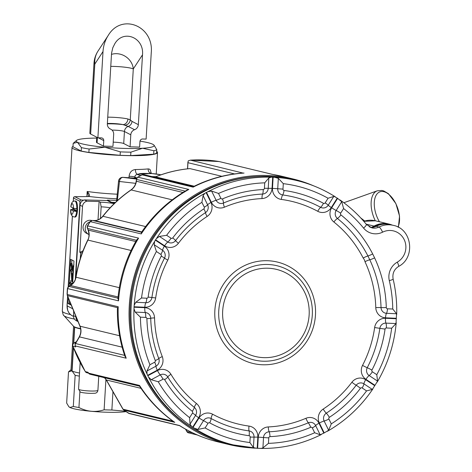 <?xml version="1.0" encoding="UTF-8"?>
<svg xmlns="http://www.w3.org/2000/svg" width="472" height="472" viewBox="0 0 472 472"><rect width="100%" height="100%" fill="white"/><g stroke="black" fill="none" stroke-linecap="round" stroke-linejoin="round"><path stroke-width="0.71" d="M80.665 328.913A30.662 3.688 -176.6 0 1 74.694 327.19L74.482 327.078A30.662 3.688 -176.6 0 1 73.726 326.5L73.508 326.24A30.957 3.723 3.4 0 0 74.428 326.866A30.957 3.723 3.4 0 0 80.618 328.642M107.339 200.529L84.5 199.916A5.575 5.345 117.4 0 0 80.045 205.178L75.732 277.748M375.57 226.578L374.827 226.401A11.151 10.756 -76.5 0 1 371.541 227.451M374.827 226.401A21.966 21.187 -76.5 0 1 384.444 224.117M366.201 224.188L374.036 226.076A22.638 21.83 -76.5 0 1 389.134 224.094A22.638 21.83 -76.5 0 1 392.208 225.091M374.036 226.076L371.611 227.368A5.575 5.375 103.5 0 1 371.452 227.451M313.709 185.874A136.591 131.729 103.5 0 0 293.018 178.959A136.591 131.729 103.5 0 0 132.968 280.911A136.591 131.729 103.5 0 0 229.044 444.553A136.591 131.729 103.5 0 0 250.614 447.822M199.231 432.128A135.588 130.762 -76.5 0 1 133.906 281.135A135.588 130.762 -76.5 0 1 260.815 176.451M379.447 221.763A20.774 11.216 -109.6 0 1 377.276 193.656A20.774 11.216 -109.6 0 1 395.825 203.709A20.774 11.216 -109.6 0 1 397.961 227.061M193.496 186.593L144.001 174.675A2.679 2.578 103.5 0 0 142.261 174.888L142.184 174.876A2.679 2.513 -87.2 0 1 143.683 174.616M141.924 174.917L142.184 174.876A136.591 131.729 103.5 0 0 137.889 177.171L137.942 177.189A2.679 2.578 103.5 0 0 136.561 179.425L136.213 180.947C135.753 184.705 133.989 187.708 130.915 189.956C120.242 197.29 110.843 206.075 102.719 216.312C100.099 219.256 97.273 220.66 94.235 220.518A5.575 2.242 -88 0 0 94.117 220.518M90.358 221.663L90.288 221.657A2.679 2.543 -94 0 1 92.477 220.459L92.642 220.471A2.679 2.578 103.5 0 0 90.358 221.663L141.246 233.923L141.618 232.265M185.16 191.13L136.561 179.425L136.384 181.248C135.877 184.859 134.131 187.756 131.139 189.939A128.897 124.307 103.5 0 0 102.943 216.288C100.554 219.138 97.692 220.548 94.353 220.53A5.575 2.242 -88 0 0 94.223 220.518L92.235 220.459L90.288 221.657A136.591 131.729 103.5 0 0 87.645 225.846L87.704 225.87A2.679 2.578 103.5 0 0 87.574 228.495L88.034 229.829C89.355 234.242 89.249 237.658 87.715 240.083C81.939 251.865 77.98 264.231 75.839 277.194C75.367 280.569 73.496 283.371 70.222 285.607L68.641 286.563M136.473 240.272L87.574 228.495L88.305 230.118C89.603 233.357 89.479 236.678 87.922 240.089A128.897 124.307 103.5 0 0 76.027 277.259C75.314 280.94 73.496 283.69 70.576 285.519L69.048 286.386A2.679 2.578 103.5 0 0 67.632 288.593L67.567 288.593A2.679 2.578 -98.2 0 1 68.9 286.398L67.372 288.646L67.065 294.251M67.378 288.646L67.567 288.593A136.591 131.729 103.5 0 0 67.248 294.463L67.26 294.469A2.679 2.578 103.5 0 0 67.478 295.625L67.254 295.419M75.308 345.952L75.26 345.947A2.679 2.608 -95.5 0 1 75.467 343.569L75.455 343.935L75.579 343.557A2.679 2.578 103.5 0 0 75.308 345.952L126.207 358.213L124.897 356.171M75.608 346.92L75.26 345.947A136.591 131.729 103.5 0 0 75.608 346.92L72.948 346.277A136.591 131.729 103.5 0 0 85.361 371.635L88.022 372.278L88.571 373.146L88.022 372.278A136.591 131.729 103.5 0 0 88.571 373.146L88.63 373.169A2.679 2.578 103.5 0 0 90.158 374.272M104.749 377.783L106.401 380.001L123.062 409.206A2.679 2.578 103.5 0 0 123.835 410.068L123.823 410.062A2.679 2.608 -80.1 0 1 123.039 409.206L123.623 409.908M123.711 410.021L123.823 410.062A136.591 131.729 103.5 0 0 128.561 413.23L128.638 413.254A2.679 2.578 103.5 0 0 129.393 413.578L179.637 425.679M360.697 217.899L364.708 221.008M154.586 177.224L155.548 176.888A128.897 124.307 103.5 0 1 189.968 168.616L221.858 176.292M234.56 173.926L187.962 162.704L188.263 160.846L190.417 160.15L219.167 161.542A136.591 131.729 103.5 0 0 190.428 160.15L242.98 173.065C225.598 174.31 209.043 178.853 193.319 186.682M272.84 174.463L219.203 161.548M244.042 173.065A136.591 131.729 103.5 0 0 193.148 187.142L193.774 186.818M186.806 190.175L188.829 189.449A136.591 131.729 103.5 0 0 141.246 233.923M136.791 239.723L138.591 238.13A136.591 131.729 103.5 0 0 118.519 300.853L118.024 298.186M117.392 308.83L118.201 306.735A136.591 131.729 103.5 0 0 126.207 358.213M139.789 386.179L139.529 385.429A136.591 131.729 103.5 0 0 174.776 422.334L173.672 421.691C160.073 412.003 148.668 400.114 139.458 386.019M179.62 425.667L179.525 425.514A136.591 131.729 103.5 0 0 218.141 441.928C204.405 438.6 191.543 433.166 179.555 425.626M117.546 307.685L67.478 295.625L80.081 326.223C81.455 329.904 81.249 333.456 79.461 336.884A5.575 1.227 -149.8 0 0 79.137 337.073C81.072 333.533 81.314 329.863 79.874 326.058A5.575 1.091 157.3 0 0 80.081 326.223L119.581 335.739M185.714 429.278L185.944 429.892L185.531 429.178M187.378 430.187L186.062 429.868L186.936 431.52A2.679 2.578 103.5 0 0 188.605 432.883M137.889 177.171A2.679 2.62 122.7 0 0 136.461 179.354M182.947 192.464L136.384 181.248A5.575 1.08 -174.4 0 1 136.219 180.929M141.73 231.941L94.353 220.53L92.477 220.459M87.45 228.424A2.679 2.59 125.7 0 1 87.645 225.846L87.344 228.283M135.741 241.54L88.305 230.118A5.575 1.758 155.8 0 1 88.028 229.811M118.083 296.959L70.576 285.519A5.575 1.917 -119.7 0 0 70.204 285.619M117.965 298.168L68.9 286.398M67.449 295.614A2.679 2.572 111.9 0 1 67.248 294.463L67.266 295.448L79.874 326.058M88.571 373.146A2.679 2.525 114.1 0 0 89.875 374.184M141.004 388.338L106.401 380.001A5.575 0.826 150.5 0 1 106.23 379.913L104.654 377.765M173.053 421.248L123.039 409.206M128.561 413.23A2.679 2.502 108.6 0 0 129.222 413.531M192.806 432.936L186.847 431.52A2.679 2.637 -70.8 0 0 188.298 432.794L186.788 431.485L185.944 429.898M188.493 432.853A2.679 2.637 -70.8 0 1 188.304 432.794L197.308 434.983M387.482 308.794L392.763 309.024L396.563 313.744L396.297 318.287L385.512 317.815A10.703 10.325 -76.5 0 1 375.783 307.62A114.513 110.436 103.5 0 0 364.974 261.695A5.351 0.903 154.9 0 1 369.782 259.771L367.924 255.971A5.351 0.944 -27.1 0 0 372.662 253.895L374.597 257.848A123.912 119.499 -76.5 0 1 386.291 307.543A1.31 1.263 103.5 0 0 387.482 308.794A5.351 1.392 92.5 0 1 386.497 313.302A6.006 5.794 -76.5 0 1 381.034 307.585A119.215 114.967 103.5 0 0 369.782 259.771A5.351 0.903 -25.1 0 0 374.597 257.848M364.974 261.695A8.207 7.912 103.5 0 0 363.186 258.042A114.513 110.436 103.5 0 0 333.881 221.999A10.703 10.325 -76.5 0 1 331.663 207.786L337.61 198.37L341.722 201.686L343.592 208.553L340.678 213.161A1.31 1.263 103.5 0 0 340.949 214.902A123.912 119.499 -76.5 0 1 372.662 253.895M333.781 196.417L328.229 205.208A5.351 0.472 -147.7 0 0 325.155 202.866L328.069 198.252L334.076 196.334L337.25 198.128L331.303 207.55A10.703 10.325 -76.5 0 1 317.75 211.303A114.513 110.436 103.5 0 0 281.3 199.42A10.703 10.325 -76.5 0 1 272.486 188.369L273.123 177.218L274.651 177.307L278.327 178.333L283.294 183.655L282.982 189.113A1.31 1.263 103.5 0 0 284.061 190.464A5.351 1.41 97.7 0 1 282.681 194.942A6.006 5.794 -76.5 0 1 277.731 188.741L278.327 178.333M264.733 182.841L268.833 177.915L271.27 177.159L272.692 177.201L272.055 188.352A10.703 10.325 -76.5 0 1 262.019 198.57A114.513 110.436 103.5 0 0 224.401 207.202A10.703 10.325 -76.5 0 1 211.338 202.281L206.5 192.387L207.881 191.703L211.598 191.048L218.518 193.443L220.89 198.287A1.31 1.263 103.5 0 0 222.489 198.889A123.912 119.499 -76.5 0 1 263.199 189.549A1.31 1.263 103.5 0 0 264.426 188.298L264.733 182.841A130.573 125.924 103.5 0 0 218.518 193.443M204.27 207.173A5.351 0.92 -26.1 0 0 207.615 204.83A6.006 5.794 -76.5 0 1 205.468 212.654A5.351 0.991 -123.1 0 0 203.804 208.878A1.31 1.263 103.5 0 0 204.27 207.173L201.904 202.329L203.096 195.591L204.854 193.319L206.111 192.594L210.954 202.488A10.703 10.325 -76.5 0 1 207.131 216.436A114.513 110.436 103.5 0 0 178.416 243.269A10.703 10.325 -76.5 0 1 164.616 245.788L155.595 239.805L156.474 238.537L159.412 236.419L166.628 235.292L171.047 238.218A1.31 1.263 103.5 0 0 172.734 237.912A5.351 0.584 37.1 0 1 175.578 240.59A6.006 5.794 -76.5 0 1 167.831 242.006A5.351 1.333 -56.4 0 0 171.047 238.218M160.822 254.426A5.351 1.333 -56.4 0 0 162.598 250.296A6.006 5.794 -76.5 0 1 164.516 258.119A5.351 0.348 -152.6 0 0 161.235 256.131A1.31 1.263 103.5 0 0 160.822 254.426L156.403 251.493L154.179 244.708L154.609 241.487L155.359 240.177L164.38 246.166A10.703 10.325 -76.5 0 1 167.79 260.101A114.513 110.436 103.5 0 0 155.683 297.95A10.703 10.325 -76.5 0 1 144.839 307.243L134.048 306.771L134.207 305.26L135.753 302.286L141.523 297.985L146.804 298.215A1.31 1.263 103.5 0 0 148.131 297.083L151.907 297.519A6.006 5.794 -76.5 0 1 145.819 302.729A5.351 1.392 -87.5 0 0 146.804 298.215M145.712 317.402A5.351 1.392 -87.5 0 0 145.258 312.547A6.006 5.794 -76.5 0 1 150.721 318.264A5.351 0.384 178.4 0 1 146.898 318.647A1.31 1.263 103.5 0 0 145.712 317.402L140.426 317.166L135.193 312.104L134.007 308.753L134.024 307.213L144.81 307.685A10.703 10.325 -76.5 0 1 154.545 317.88A114.513 110.436 103.5 0 0 162.279 356.602A10.703 10.325 -76.5 0 1 157.294 370.172A5.351 1.074 61.9 0 1 155.978 366.189A5.351 1.074 -118.1 0 0 154.663 362.201A1.31 1.263 103.5 0 0 155.27 360.543A5.351 0.826 -21.1 0 0 158.775 358.572A6.006 5.794 -76.5 0 1 155.978 366.189L146.963 371.01L149.931 364.732L154.663 362.201M162.993 379.222A5.351 1.074 -118.1 0 0 160.238 374.892A6.006 5.794 -76.5 0 1 167.784 376.981A5.351 1.015 148.9 0 1 164.634 379.677A1.31 1.263 103.5 0 0 162.993 379.222L158.262 381.754L151.223 379.718L148.556 377.093L147.83 375.73L157.489 370.567A10.703 10.325 -76.5 0 1 170.935 374.284A114.513 110.436 103.5 0 0 196.44 403.501A10.703 10.325 -76.5 0 1 198.659 417.714A5.351 0.472 32.3 0 1 195.585 415.372A5.351 0.472 -147.7 0 0 192.511 413.029A1.31 1.263 103.5 0 0 192.24 411.289A5.351 1.292 -51.3 0 0 194.34 407.395A6.006 5.794 -76.5 0 1 195.585 415.372L190.033 424.163L189.596 417.643L192.511 413.029M208.034 423.325A5.351 0.472 -147.7 0 0 203.526 420.641A6.006 5.794 -76.5 0 1 211.131 418.534A5.351 1.369 118.4 0 1 209.692 422.871A1.31 1.263 103.5 0 0 208.034 423.325L205.119 427.939L197.975 429.431L194.37 428.192L193.072 427.372L199.019 417.95A10.703 10.325 -76.5 0 1 212.571 414.198A114.513 110.436 103.5 0 0 249.021 426.086A10.703 10.325 -76.5 0 1 257.836 437.131L250.207 437.078A1.31 1.263 103.5 0 0 249.127 435.727A5.351 1.41 -82.3 0 0 249.074 430.906A6.006 5.794 -76.5 0 1 254.024 437.107L253.429 447.515L249.894 442.541L250.207 437.078M268.769 437.892L263.518 437.52A6.006 5.794 -76.5 0 1 269.146 431.786A5.351 1.363 87.3 0 1 269.996 436.647A1.31 1.263 103.5 0 0 268.769 437.892L268.456 443.356L262.922 447.934L261.217 448.382L257.629 448.3L258.267 437.149A10.703 10.325 -76.5 0 1 268.303 426.93A114.513 110.436 103.5 0 0 305.921 418.298A10.703 10.325 -76.5 0 1 318.983 423.225A5.351 0.92 -26.1 0 0 315.638 425.567A5.351 0.92 153.9 0 1 312.299 427.909A1.31 1.263 103.5 0 0 310.7 427.308A5.351 1.15 -113.1 0 0 308.31 422.806A6.006 5.794 -76.5 0 1 315.638 425.567L320.158 434.8L314.671 432.753L312.299 427.909M328.919 419.024A5.351 0.92 153.9 0 1 324.14 421.018A6.006 5.794 -76.5 0 1 326.288 413.195A5.351 0.991 56.9 0 1 329.385 417.319A1.31 1.263 103.5 0 0 328.919 419.024L331.291 423.868L328.659 430.257L324.211 432.912L319.367 423.018A10.703 10.325 -76.5 0 1 323.19 409.071A114.513 110.436 103.5 0 0 351.906 382.237A10.703 10.325 -76.5 0 1 365.706 379.712A5.351 1.333 -56.4 0 0 363.924 383.842A5.351 1.333 123.6 0 1 362.142 387.972A1.31 1.263 103.5 0 0 360.455 388.279A5.351 0.584 -142.9 0 0 356.177 385.258A6.006 5.794 -76.5 0 1 363.924 383.842L372.343 389.429L366.561 390.904L362.142 387.972M372.373 371.771A5.351 1.333 123.6 0 1 369.157 375.553A6.006 5.794 -76.5 0 1 367.24 367.729A5.351 0.348 27.4 0 1 371.954 370.066A1.31 1.263 103.5 0 0 372.373 371.771L376.786 374.697L377.576 381.14L374.963 385.323L365.942 379.335A10.703 10.325 -76.5 0 1 362.531 365.399A114.513 110.436 103.5 0 0 374.644 327.55A10.703 10.325 -76.5 0 1 385.482 318.264A5.351 1.392 -87.5 0 0 385.937 323.119A5.351 1.392 92.5 0 1 386.385 327.975A1.31 1.263 103.5 0 0 385.058 329.114L379.848 328.329A6.006 5.794 -76.5 0 1 385.937 323.119L396.002 323.562L391.666 328.205L386.385 327.975M363.186 258.042A5.351 0.944 152.9 0 1 367.924 255.971A119.215 114.967 103.5 0 0 337.415 218.453A6.006 5.794 -76.5 0 1 336.17 210.477A5.351 0.472 32.3 0 1 340.678 213.161M157.294 370.172L147.636 375.334L147.04 373.989L146.963 371.01M198.659 417.714L192.712 427.13L191.543 426.322L190.033 424.163M257.836 437.131L257.199 448.282L233.392 444.913A135.924 131.08 -76.5 0 1 194.37 428.192M255.783 448.223L253.429 447.515M318.983 423.225L323.822 433.119L320.158 434.8M365.706 379.712L374.727 385.701L372.343 389.429M385.482 318.264L396.273 318.736L396.002 323.562M273.123 177.218A135.924 131.08 103.5 0 0 272.692 177.201M206.5 192.387A135.924 131.08 103.5 0 0 206.111 192.594M155.595 239.805A135.924 131.08 103.5 0 0 155.359 240.177M134.048 306.771A135.924 131.08 103.5 0 0 134.024 307.213M147.636 375.334A135.924 131.08 103.5 0 0 147.83 375.73M192.712 427.13A135.924 131.08 103.5 0 0 193.072 427.372M257.199 448.282A135.924 131.08 103.5 0 0 257.629 448.3M323.822 433.119A135.924 131.08 103.5 0 0 324.211 432.912M374.727 385.701A135.924 131.08 103.5 0 0 374.963 385.323M396.273 318.736A135.924 131.08 103.5 0 0 396.297 318.287M337.61 198.37A135.924 131.08 103.5 0 0 337.25 198.128M370.443 227.41A11.151 10.756 103.5 0 0 376.107 226.33L379.028 227.032A5.351 1.097 63.5 0 1 382.591 232.171A16.502 15.912 -76.5 0 1 363.593 228.1A130.573 125.924 103.5 0 0 343.592 208.553M254.821 448.164A135.924 131.08 -76.5 0 1 233.392 444.913L230.466 444.205A135.924 131.08 -76.5 0 1 134.856 281.365A135.924 131.08 -76.5 0 1 294.121 179.915L297.047 180.623A135.924 131.08 -76.5 0 1 334.831 196.547M366.189 224.288A5.351 1.145 140.8 0 1 366.361 224.383L371.865 227.87A11.151 10.756 103.5 0 0 379.028 227.032A22.302 21.506 -76.5 0 1 393.359 225.368L390.438 224.66A22.302 21.506 103.5 0 0 376.107 226.33M77.951 321.45A5.575 5.345 -62.6 0 1 75.962 316.889L75.974 316.677M78.01 321.585L76.305 320.706A5.575 5.345 -62.6 0 1 73.484 315.609L73.744 311.278M83.048 250.738A27.877 26.715 -62.6 0 1 79.797 252.308L80.7 252.774L82.317 252.673M115.015 202.848L111.581 202.753L107.339 200.559L107.362 200.116L116.637 200.364M84.5 199.916L86.972 201.196L99.096 201.52L100.329 202.163A15.299 1.841 -176.6 0 1 114.165 203.656M79.797 252.308L82.523 206.459L80.045 205.178M86.972 201.196A5.575 5.345 117.4 0 0 82.523 206.459M135.73 183.348L119.463 181.49L117.321 200.7M110.106 207.774A11.151 1.339 3.4 0 0 101.15 206.825L100.459 218.489M101.15 206.825L100.329 202.163M99.096 201.52L98.011 219.846M91.816 220.518A6.956 6.667 117.4 0 0 86.606 233.351L88.76 234.466A6.956 6.667 117.4 0 0 89.001 234.584M136.662 178.268A37.601 4.525 -176.6 0 1 122.921 177.372A4.148 3.186 101.8 0 0 119.463 181.49A4.148 0.543 -173.9 0 1 118.555 181.042L116.543 201.414M136.408 179.035L122.921 177.372A4.148 0.962 -84.9 0 1 123.044 177.348A4.148 0.962 -84.9 0 1 123.157 177.389M90.016 221.751A6.956 6.667 117.4 0 0 88.76 234.466M73.709 311.886A11.151 10.685 -62.6 0 1 73.567 310.847M75.325 279.235L79.951 201.343A1.339 1.28 -62.6 0 1 81.32 200.051L83.792 200.116M138.432 174.18A11.599 1.392 -176.6 0 1 150.367 173.596L138.432 174.18A46.964 5.652 -176.6 0 1 137.311 174.192L135.269 175.372L134.597 178.145M139.995 141.134A39.029 4.696 -176.6 0 1 152.839 144.314A39.029 4.696 -176.6 0 1 153.866 145.034A39.029 4.696 -176.6 0 1 142.573 148.249L153.884 150.751A42.262 5.086 -176.6 0 0 156.763 149.648L156.562 153.075A42.262 5.086 -176.6 0 1 153.683 154.179L130.685 155.583A42.262 5.086 -176.6 0 1 120.112 155.3L88.889 152.438A42.262 5.086 -176.6 0 1 81.202 151.052L72.977 146.792L73.178 143.364L77.485 142.29A39.029 4.696 -176.6 0 1 76.523 140.438A39.029 4.696 -176.6 0 1 87.751 138.355A39.029 4.696 -176.6 0 1 96.707 138.084M156.663 151.364A42.816 5.151 -176.6 0 1 157.512 152.474A42.816 5.151 -176.6 0 1 130.296 155.648A42.816 5.151 -176.6 0 1 72.027 147.394A42.816 5.151 -176.6 0 1 73.001 146.391M140.839 175.478A12.644 1.522 3.4 0 1 137.311 174.192A4.148 2.1 89.3 0 1 135.47 169.531C131.8 169.932 129.67 172.186 129.074 176.292L128.98 177.814M152.143 173.578L151.229 173.513A4.148 3.316 84.1 0 1 148.155 168.905L149.252 169.041L150.238 169.802L151.317 173.442M73.502 208.264A5.298 1.375 -88.5 0 0 72.434 203.709A5.298 1.375 -88.5 0 0 70.906 206.919L73.502 208.264L76.777 208.76A7.971 2.065 91.5 0 0 74.918 201.06L75.697 201.084A7.971 2.065 91.5 0 1 77.544 209.108A7.971 2.065 91.5 0 1 75.266 217.02L74.493 217.002A7.971 2.065 91.5 0 0 76.623 211.367L72.358 209.362L70.741 209.656A5.298 1.375 -88.5 0 0 71.809 214.211A5.298 1.375 -88.5 0 0 73.337 211.002L76.334 211.421M68.369 298.156L68.051 303.52L71.231 305.172M72.629 283.702L73.98 261.034L70.676 259.323L69.071 286.268M67.644 296.387L67.083 305.844C66.989 310.387 68.717 313.709 72.275 315.803L73.496 316.435M72.641 283.519L69.968 282.539L72.269 284.067M70.9 304.363L69.343 303.555L69.496 300.924M70.411 285.495L70.499 284.097M70.588 282.557L70.706 280.539M71.142 273.211L71.254 271.359M71.343 269.825L71.484 267.441M71.72 263.476L71.927 259.972M72.251 280.197L72.192 273.111L71.331 273.087L71.349 274.362L72.21 274.38M72.824 280.462L71.773 281.637L72.753 281.654M72.033 270.055L70.729 269.807L72.133 270.533L71.006 265.14L71.107 263.459L71.968 263.482L72.659 266.916M73.437 270.786L73.077 269.016L73.549 268.261M88.624 196.494L87.184 191.467C89.338 193.821 89.987 195.485 89.125 196.47A1.339 1.127 -97.5 0 0 88.872 196.47L87.108 196.564A1.339 0.667 -90.6 0 0 87.013 196.582M68.051 303.52L69.343 303.555M71.349 274.362L71.85 280.356L72.812 275.978L72.328 274.722L72.499 273.53L73.237 273.548M72.499 273.53L73.125 275.359M71.773 281.637L71.331 273.087M71.596 284.663L69.897 283.784L69.968 282.539M73.484 272.515L70.652 271.046L70.729 269.807M71.107 263.459L72.015 267.99L73.945 264.751M73.844 266.391L72.216 268.993L73.077 269.016M72.216 268.993L72.576 270.763L73.396 270.786M72.576 270.763L73.555 271.27M116.785 198.795A46.964 5.652 -176.6 0 1 89.125 196.47A5.528 0.667 -176.6 0 1 87.202 196.576L74.859 196.706A1.339 0.667 -90.6 0 0 74.771 196.694A1.339 0.667 -90.6 0 0 74.641 196.718M115.469 202.417L111.604 202.311L111.581 202.753M111.604 202.311L107.362 200.116M156.763 149.648L154.238 145.453M88.889 152.438L89.09 149.016L104.896 147.24A39.029 4.696 -176.6 0 1 77.485 142.29L81.402 147.624L81.202 151.052M89.09 149.016A42.262 5.086 -176.6 0 1 81.402 147.624M130.685 155.583L130.886 152.155A42.262 5.086 -176.6 0 1 120.319 151.872L120.112 155.3M98.005 51.1A24.975 24.975 0 0 0 93.987 63.272A24.975 3.003 3.4 0 0 94.801 64.103A24.975 22.231 33.1 0 1 98.005 51.1L108.259 35.388C121.634 12.809 153.943 25.913 151.246 52.817L146.119 139.087L142.674 138.998A2.679 2.566 -62.6 0 0 139.936 141.576L139.606 147.081L130.077 146.827L123.723 143.535A8.862 1.068 3.4 0 0 113.215 142.149M109.699 128.649L110.855 129.251A5.575 5.345 117.4 0 1 113.675 134.343L112.961 146.367L103.433 146.113L103.763 140.609L98.353 137.806M97.391 137.535L97.073 142.815L103.433 146.113M97.073 142.815A18.732 2.254 -176.6 0 1 96.465 142.19L96.76 137.21M130.886 152.155L142.573 148.249A39.029 4.696 -176.6 0 1 104.896 147.24L120.319 151.872M153.884 150.751L153.683 154.179M130.791 134.803L124.437 131.511A5.575 5.345 -62.6 0 1 128.213 126.437L123.027 124.62A5.575 4.519 103 0 0 127.918 118.979L130.26 119.888L131.995 121.369L138.349 124.661A5.575 5.345 -62.6 0 1 134.573 129.729A5.575 5.345 117.4 0 0 130.791 134.803L130.077 146.827M125.174 125.145A5.575 5.257 132.1 0 0 130.26 119.888L133.287 68.936A16.054 14.29 33.1 0 0 111.469 54.392M108.259 35.388C105.156 40.214 103.409 45.595 103.014 51.519L97.893 137.794L90.648 134.042A24.975 3.003 -176.6 0 1 89.833 133.21L93.987 63.272M103.763 140.609A2.679 2.566 -62.6 0 0 101.332 137.889L97.893 137.794M138.349 124.661L142.503 54.817L133.287 68.936A16.054 1.929 -176.6 0 0 113.711 66.41A16.054 1.929 -176.6 0 0 110.761 66.369M110.855 129.251A5.575 5.345 117.4 0 0 110.513 129.086A5.575 5.345 -62.6 0 1 107.345 123.829L111.557 53.194L112.778 47.79L114.867 43.613C123.463 29.105 144.237 37.524 142.503 54.817M72.358 209.362L73.013 208.707L77.042 210.789A7.971 2.065 -88.5 0 0 77.125 209.373L75.697 208.636M73.048 208.028A7.971 2.065 -88.5 0 0 73.013 208.707M76.777 208.76L77.125 209.373M77.042 210.789L76.623 211.367M74.493 217.002C71.661 216.677 70.381 214.2 70.652 209.568L73.337 211.002M70.906 206.919L70.812 206.819C71.231 202.801 72.599 200.883 74.918 201.06M74.482 327.078L73.514 343.368M73.278 347.351L71.88 370.903L68.505 371.889L66.658 403.053L68.723 406.534L69.714 407.365A30.662 3.688 -176.6 0 1 69.012 406.858L68.723 406.534M73.573 326.311L70.977 369.93A30.662 3.688 3.4 0 0 71.88 370.903M74.694 327.19L73.744 343.173M73.467 347.852L72.092 371.01A30.662 3.688 3.4 0 0 79.532 373.022M126.024 411.602A30.662 3.688 -176.6 0 1 95.651 411.661A30.662 3.688 -176.6 0 1 69.927 407.478L73.302 406.492A33.341 4.012 3.4 0 0 78.936 407.507C87.119 411.755 95.515 412.522 104.117 409.808A33.341 4.012 3.4 0 0 111.87 410.015L125.422 411.2M111.87 410.015L112.955 391.772M105.923 379.405L104.117 409.808M78.936 407.507L79.874 391.719M105.026 378.184L103.48 377.482M79.349 376.113A33.341 4.012 -176.6 0 1 75.148 375.328L73.302 406.492M75.148 375.328L72.092 371.01M70.995 369.712L68.505 371.889M375.305 220.766A22.638 12.225 -109.6 0 1 377.287 190.806L381.925 190.452L383.748 190.942L388.397 193.662L395.861 203.556L399.542 216.064L398.386 227.28M293.018 178.959L282.108 176.333A136.591 131.729 103.5 0 0 272.775 174.451L219.167 161.542M193.148 187.142L142.261 174.888M137.942 177.189L188.829 189.449M87.704 225.87L138.591 238.13M118.519 300.853L67.632 288.593M67.26 294.469L118.201 306.735M88.63 373.169L139.529 385.429M174.776 422.334L123.835 410.068M128.638 413.254L179.525 425.514M187.962 162.704L187.614 168.828M131.074 250.479L87.922 240.089A5.575 0.336 -153.8 0 0 87.715 240.083M75.839 277.194L119.328 287.684M122.142 347.162L79.461 336.884L75.579 343.557L124.626 355.369M172.209 199.827L131.139 189.939A5.575 1.009 -124.4 0 0 130.915 189.956M102.719 216.312A5.575 0.637 -141.6 0 1 102.943 216.288L145.588 226.56M92.642 220.471L141.523 232.242M189.815 168.61C177.968 169.696 166.48 172.457 155.353 176.894A5.575 1.215 -111.8 0 1 155.548 176.888L194.269 186.216M76.411 341.757L74.21 342.932A2.679 0.537 -118.1 0 0 74.11 342.938A2.679 0.537 -118.1 0 0 74.045 343.032M76.446 341.687L74.11 342.938A2.679 2.679 0 0 0 72.859 346.218A2.679 0.401 159.9 0 0 72.948 346.277A2.679 2.578 -76.5 0 1 74.21 342.932L75.538 343.25M86.913 372.762A2.679 2.578 -76.5 0 1 85.361 371.635A2.679 0.513 -32.1 0 1 85.273 371.582A2.679 2.679 0 0 0 86.913 372.762L88.583 373.163M85.261 371.476A2.679 0.513 -32.1 0 0 85.273 371.582L72.859 346.218A2.679 0.401 159.9 0 1 72.894 346.106M369.157 226.778L371.611 227.368M375.476 220.807A22.638 21.83 103.5 0 0 363.776 221.321L375.476 220.807L389.134 224.094M285.312 352.59A44.822 43.223 103.5 0 0 304.629 292.227A44.822 43.223 103.5 0 0 246.502 273.276A44.822 43.223 103.5 0 0 227.185 333.633A44.822 43.223 103.5 0 0 285.312 352.59M244.543 269.943A48.486 46.758 -76.5 0 1 307.419 290.445A48.486 46.758 -76.5 0 1 286.528 355.74A48.486 46.758 -76.5 0 1 223.645 335.238A48.486 46.758 -76.5 0 1 244.543 269.943M282.982 189.113L272.486 188.369M284.061 190.464A123.912 119.499 -76.5 0 1 323.497 203.326A1.31 1.263 103.5 0 0 325.155 202.866M331.303 207.55A5.351 0.472 -147.7 0 1 328.229 205.208A6.006 5.794 -76.5 0 1 320.624 207.314A119.215 114.967 103.5 0 0 282.681 194.942A5.351 1.41 -82.3 0 0 281.3 199.42M317.75 211.303A5.351 1.369 -61.6 0 1 320.624 207.314A5.351 1.369 -61.6 0 0 323.497 203.326M362.531 365.399A5.351 0.348 -152.6 0 0 367.24 367.729A119.215 114.967 103.5 0 0 379.848 328.329L374.644 327.55M385.058 329.114A123.912 119.499 -76.5 0 1 371.954 370.066M323.19 409.071A5.351 0.991 -123.1 0 0 326.288 413.195A119.215 114.967 103.5 0 0 356.177 385.258A5.351 0.584 -142.9 0 1 351.906 382.237M360.455 388.279A123.912 119.499 -76.5 0 1 329.385 417.319M268.303 426.93A5.351 1.363 -92.7 0 0 269.146 431.786A119.215 114.967 103.5 0 0 308.31 422.806A5.351 1.15 -113.1 0 1 305.921 418.298M310.7 427.308A123.912 119.499 -76.5 0 1 269.996 436.647M212.571 414.198A5.351 1.369 -61.6 0 0 211.131 418.534A119.215 114.967 103.5 0 0 249.074 430.906A5.351 1.41 -82.3 0 1 249.021 426.086M249.127 435.727A123.912 119.499 -76.5 0 1 209.692 422.871M170.935 374.284A5.351 1.015 -31.1 0 0 167.784 376.981A119.215 114.967 103.5 0 0 194.34 407.395A5.351 1.292 -51.3 0 1 196.44 403.501M192.24 411.289A123.912 119.499 -76.5 0 1 164.634 379.677M154.545 317.88A5.351 0.384 -1.6 0 0 150.721 318.264A119.215 114.967 103.5 0 0 158.775 358.572A5.351 0.826 -21.1 0 1 162.279 356.602M155.27 360.543A123.912 119.499 -76.5 0 1 146.898 318.647M167.79 260.101A5.351 0.348 -152.6 0 1 164.516 258.119A119.215 114.967 103.5 0 0 151.907 297.519L155.683 297.95M148.131 297.083A123.912 119.499 -76.5 0 1 161.235 256.131M207.131 216.436A5.351 0.991 -123.1 0 1 205.468 212.654A119.215 114.967 103.5 0 0 175.578 240.59A5.351 0.584 -142.9 0 0 178.416 243.269M172.734 237.912A123.912 119.499 -76.5 0 1 203.804 208.878M268.833 177.915L268.238 188.328A6.006 5.794 -76.5 0 1 262.609 194.057A119.215 114.967 103.5 0 0 223.445 203.043A5.351 1.15 -113.1 0 0 222.489 198.889M224.401 207.202A5.351 1.15 -113.1 0 1 223.445 203.043A6.006 5.794 -76.5 0 1 216.117 200.281A5.351 0.92 -26.1 0 0 220.89 198.287M262.019 198.57A5.351 1.363 -92.7 0 1 262.609 194.057A5.351 1.363 -92.7 0 0 263.199 189.549M272.055 188.352L264.426 188.298M375.783 307.62A5.351 0.384 178.4 0 1 381.034 307.585A5.351 0.384 -1.6 0 0 386.291 307.543M340.949 214.902A5.351 1.292 128.7 0 1 337.415 218.453A5.351 1.292 128.7 0 0 333.881 221.999M396.563 313.744L386.497 313.302A5.351 1.392 92.5 0 0 385.512 317.815M331.663 207.786A5.351 0.472 -147.7 0 0 336.17 210.477L341.722 201.686M328.069 198.252A130.573 125.924 103.5 0 0 283.294 183.655M211.338 202.281A5.351 0.92 -26.1 0 1 216.117 200.281L211.598 191.048M203.096 195.591L207.615 204.83A5.351 0.92 153.9 0 1 210.954 202.488M201.904 202.329A130.573 125.924 103.5 0 0 166.628 235.292M164.616 245.788A5.351 1.333 -56.4 0 1 167.831 242.006L159.412 236.419M154.179 244.708L162.598 250.296A5.351 1.333 123.6 0 1 164.38 246.166M156.403 251.493A130.573 125.924 103.5 0 0 141.523 297.985M144.839 307.243A5.351 1.392 -87.5 0 1 145.819 302.729L135.753 302.286M135.193 312.104L145.258 312.547A5.351 1.392 -87.5 0 1 144.81 307.685M140.426 317.166A130.573 125.924 103.5 0 0 149.931 364.732M151.223 379.718L160.238 374.892A5.351 1.074 -118.1 0 1 157.489 370.567M158.262 381.754A130.573 125.924 103.5 0 0 189.596 417.643M197.975 429.431L203.526 420.641A5.351 0.472 -147.7 0 1 199.019 417.95M205.119 427.939A130.573 125.924 103.5 0 0 249.894 442.541M262.922 447.934L263.518 437.52L258.267 437.149M268.456 443.356A130.573 125.924 103.5 0 0 314.671 432.753M328.659 430.257L324.14 421.018A5.351 0.92 153.9 0 0 319.367 423.018M331.291 423.868A130.573 125.924 103.5 0 0 366.561 390.904M377.576 381.14L369.157 375.553A5.351 1.333 123.6 0 0 365.942 379.335M376.786 374.697A130.573 125.924 103.5 0 0 391.666 328.205M287.743 358.891A52.144 50.292 -76.5 0 1 214.854 310.541A52.144 50.292 -76.5 0 1 292.888 268.822A52.144 50.292 -76.5 0 1 287.743 358.891M392.763 309.024A130.573 125.924 103.5 0 0 389.3 280.633A16.502 15.912 -76.5 0 1 397.265 262.149A16.951 16.343 103.5 0 0 404.156 239.552A16.951 16.343 103.5 0 0 382.591 232.171M339.958 199.916C349.858 206.813 358.661 214.972 366.361 224.383A5.351 1.145 140.8 0 1 363.593 228.1M396.692 314.564C397.029 302.552 395.843 290.728 393.135 279.088A5.351 0.655 166.9 0 1 389.3 280.633M274.651 177.307A135.924 131.08 -76.5 0 1 297.047 180.623C310.664 183.915 323.408 189.313 335.291 196.818M207.881 191.703A135.924 131.08 -76.5 0 1 271.27 177.159M156.474 238.537A135.924 131.08 -76.5 0 1 204.854 193.319M134.207 305.26A135.924 131.08 -76.5 0 1 154.609 241.487M147.04 373.989A135.924 131.08 -76.5 0 1 134.007 308.753M191.543 426.322A135.924 131.08 -76.5 0 1 148.556 377.093M393.135 279.088C392.226 273.63 394.026 269.423 398.545 266.462A5.351 1.05 -119.8 0 0 397.265 262.149M73.484 315.609L75.962 316.889M80.287 258.603L80.635 252.744M136.927 177.855A15.322 1.841 -176.6 0 1 134.667 177.006A4.148 0.501 3.4 0 0 129.074 176.292M74.423 319.042A41.182 4.956 -176.6 0 1 63.968 315.656C63.508 315.868 62.953 314.328 62.304 311.03A42.816 5.151 3.4 0 0 70.511 314.588M160.887 174.835A12.644 1.522 3.4 0 0 151.229 173.513A46.964 5.652 -176.6 0 1 150.367 173.596M151.878 176.569A12.644 1.522 3.4 0 0 155.99 176.64M135.47 169.531A42.816 5.151 3.4 0 0 148.155 168.905M86.877 196.57L87.184 191.467A42.816 5.151 3.4 0 0 117.221 194.193M79.951 201.343L73.49 197.998L73.284 201.485M72.9 207.951L72.824 209.161M72.411 216.117L68.21 286.858M67.602 296.286L67.036 305.803L72.706 308.759M87.202 196.576A1.339 0.667 -90.6 0 0 87.108 196.564L74.771 196.694A1.339 1.339 0 0 0 73.443 197.951L73.49 197.998A1.339 1.28 117.4 0 1 74.859 196.706L81.32 200.051M73.237 201.514L73.496 197.91M70.534 314.606L68.977 312.883L67.72 310.47L67.089 305.762M107.345 123.865A14.437 1.735 -176.6 0 1 123.027 124.62A10.484 1.263 3.4 0 0 107.368 123.499M107.74 117.168A16.054 1.929 -176.6 0 1 127.918 118.979M103.014 51.519L94.801 64.103L90.648 134.042M134.573 129.729L128.213 126.437A5.575 5.345 117.4 0 0 131.995 121.369M123.723 143.535L124.437 131.511A8.862 1.068 3.4 0 0 112.041 130.095M109.834 128.732L110.513 129.086M78.889 389.494A9.688 1.168 3.4 0 0 89.45 390.975A9.688 1.168 3.4 0 0 97.916 390.32C97.521 392.462 96.152 393.447 93.81 393.27C88.594 393.683 80.157 392.539 80.246 391.937L78.57 389.17A9.688 1.168 3.4 0 0 78.889 389.494M229.044 444.553L218.141 441.928M343.852 202.73L377.287 190.806M88.205 372.75L90.17 374.272L139.559 386.173M187.52 168.84L187.909 162.026M272.798 174.451L282.108 176.333M141.311 232.554C153.329 214.831 168.528 200.683 186.9 190.116M117.911 298.752C119.829 277.619 126.136 257.913 136.845 239.634M117.392 308.605C117.133 324.978 119.646 340.855 124.927 356.242M155.353 176.894L154.486 177.201M144.001 174.675L141.907 174.923L137.741 177.147L136.384 179.23M89.999 221.775L87.497 225.74M75.325 343.622L79.143 337.061M75.101 345.911L75.308 343.657M106.23 379.913L122.897 409.13M123.735 410.038L129.393 413.578M259.989 448.4C281.4 448.848 301.809 444.252 321.214 434.6M327.367 431.308C345.728 420.776 360.921 406.622 372.939 388.845M377.199 382.102C387.99 363.735 394.332 343.917 396.232 322.653M398.545 266.462C415.726 257.848 412.18 228.861 393.359 225.368M118.555 181.042A4.148 4.148 0 0 1 123.044 177.348L136.679 178.239M73.508 326.24L63.968 315.656M72.027 147.394L62.304 311.03M157.512 152.474L156.232 173.973M161.005 174.793L151.718 173.525M72.853 207.928L72.776 209.208M72.369 216.076L68.163 286.905M150.715 173.383L150.562 172.905L151.701 173.531M153.866 145.034L154.244 145.447M76.523 140.438L73.284 143.276M97.916 390.32L98.748 376.343M78.57 389.17L80.146 362.667"/></g></svg>
